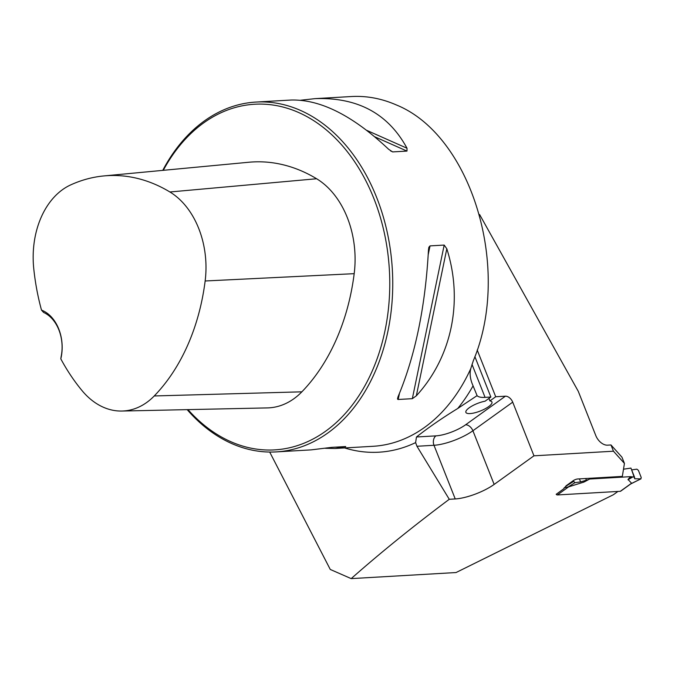 <?xml version="1.0" encoding="UTF-8"?>
<svg xmlns="http://www.w3.org/2000/svg" width="675" height="675" viewBox="0 0 675 675"><rect width="100%" height="100%" fill="white"/><g stroke="black" fill="none" stroke-linecap="round" stroke-linejoin="round"><path stroke-width="1.01" d="M300.721 100.221L314.913 98.651L351.464 96.533C366.652 95.698 381.603 98.499 396.318 104.937C471.715 135.439 512.03 269.426 473.293 360.788L470.779 368.626C469.446 373.722 470.213 379.46 473.082 385.847L477.09 395.634L457.768 408.468C442.184 418.044 428.414 427.553 416.467 436.987L415.614 442.606L416.956 446.268L449.272 499.289C413.37 526.146 380.675 552.58 351.186 578.618L330.261 569.447L269.696 452.048M351.186 578.618L456.038 572.543L613.373 494.741L617.954 491.442M449.272 499.289L455.237 498.943A29.438 8.48 -21.6 0 0 494.151 484.422L533.959 455.811L613.457 451.212L624.434 463.43L622.333 476.398L577.834 478.972A3.502 1.012 158.4 0 0 573.193 480.701L566.561 485.468A3.502 1.012 158.4 0 0 565.912 486.059L563.633 488.886L556.208 494.286M479.613 214.54L578.281 391.331L595.822 435.637A11.213 7.054 -125.7 0 0 607.525 445.171L610.993 444.968L621.962 457.194L624.434 463.43M533.959 455.811L512.713 402.148A7.012 4.413 54.3 0 0 505.398 396.191L495.712 396.748L477.2 349.996M613.457 451.212L610.993 444.968M474.879 356.645L490.868 397.027L485.063 397.364A28.038 8.075 158.4 0 1 477.09 395.634M187.169 409.641A175.213 126.461 -93.3 0 0 276.218 451.904A175.213 126.461 -93.3 0 0 392.344 269.671A175.213 126.461 -93.3 0 0 255.96 102.06A175.213 126.461 -93.3 0 0 204.322 120.977A175.213 126.461 -93.3 0 0 162.743 170.378M416.34 395.803L412.341 398.672L397.997 399.49L397.499 398.959L397.997 396.866C415.226 355.767 425.385 306.762 428.473 249.834L428.861 247.253L430.034 245.886L444.184 245.067L446.816 248.771C463.463 301.177 451.879 357.033 416.34 395.803L446.816 248.771M314.913 98.651C357.548 97.065 388.243 113.602 407.017 148.238L406.983 151.09L392.605 151.909L388.665 149.302C352.949 115.644 320.38 99.225 290.967 100.035L255.96 102.06M276.218 451.904L311.217 449.871L331.585 447.365L345.735 446.538L335.163 448.487L325.409 448.301M345.735 446.538L345.077 447.019L344.208 446.631M41.496 310.103L43.58 312.449A35.041 25.296 86.7 0 1 61.113 356.738L60.809 358.881A37.142 26.806 -93.3 0 0 41.496 310.103A191.481 138.206 86.7 0 1 33.75 268.599A79.346 57.274 86.7 0 1 70.672 184.908A191.481 138.206 86.7 0 1 103.891 175.93A191.481 138.206 86.7 0 1 169.906 191.987A79.346 57.274 86.7 0 1 205.149 280.986A191.481 138.206 86.7 0 1 154.238 395.963A79.346 57.274 86.7 0 1 121.905 411.041A79.346 57.274 86.7 0 1 82.08 390.656A191.481 138.206 86.7 0 1 60.809 358.881M121.905 411.041L267.401 407.911A84.628 61.079 -93.3 0 0 301.877 391.821A196.771 142.02 -93.3 0 0 354.189 273.67A84.628 61.079 -93.3 0 0 316.609 178.748A196.771 142.02 -93.3 0 0 248.763 162.253L103.891 175.93M187.979 409.624A173.112 124.943 -93.3 0 0 352.409 404.899A173.112 124.943 -93.3 0 0 364.753 178.664A173.112 124.943 -93.3 0 0 203.614 122.934A173.112 124.943 -93.3 0 0 163.282 170.328M490.868 397.027L485.063 401.203A14.015 4.042 158.4 0 0 471.53 406.299A14.015 4.042 158.4 0 0 465.885 412.383A14.015 4.042 158.4 0 0 480.406 410.974A14.015 4.042 158.4 0 0 491.948 402.055A14.015 4.042 158.4 0 0 489.907 400.925L495.712 396.748M488.919 398.436L489.907 400.925M556.175 494.243A1.401 0.886 54.3 0 0 557.364 494.952L620.325 491.307A1.401 0.886 54.3 0 0 620.646 491.197A1.401 0.886 54.3 0 0 620.857 490.919M620.325 491.307L631.564 483.224L628.096 479.528M634.719 478.769L631.64 469.884L636.879 469.167L638.398 470.357L641.25 477.562L640.718 478.87L634.719 478.769L634.508 477.124L630.577 476.651L628.189 479.292M630.577 476.651L589.663 479.022L584.483 481.823M557.364 494.952L568.603 486.869L583.875 482.085M623.498 469.209L630.923 468.079L634.508 477.124M631.564 483.224L630.619 483.958M568.603 486.869L564.038 487.907M630.703 483.958L641.022 478.803L631.125 483.663M630.838 476.685L628.459 479.318L632.365 477.065M573.151 480.735L574.965 482.676L580.627 481.899L588.271 479.621L584.246 481.882L588.271 479.621M574.965 482.676L567.548 487.342M585.723 478.516L586.271 479.917M580.627 481.899L579.428 478.879M573.455 481.494L565.625 486.413M415.614 442.606A181.448 130.958 86.7 0 1 344.613 447.938M473.082 385.847A181.448 130.958 86.7 0 1 457.768 408.468M471.994 364.357L485.063 397.364M470.779 368.626A175.213 126.461 86.7 0 1 372.971 446.302L335.163 448.487M354.189 273.67L205.149 280.986M301.877 391.821L154.238 395.963M316.609 178.748L169.906 191.987M430.034 245.886L428.228 254.559M399.431 393.483L398.191 399.49M444.184 245.067L412.341 398.672M366.753 130.359L407.017 148.238M374.752 136.78L406.983 151.09M390.555 150.905L392.825 151.909M494.151 484.422L472.905 430.751A29.438 8.48 -21.6 0 1 433.991 445.281L416.956 446.268M455.237 498.943L433.991 445.281A7.012 5.062 -93.3 0 1 435.94 435.864A22.427 6.463 158.4 0 0 465.59 424.794L505.398 396.191M512.713 402.148L472.905 430.751A7.012 4.413 -125.7 0 0 465.59 424.794M416.467 436.987L435.94 435.864M632.576 477.098L627.969 479.748M588.094 479.672L583.352 482.338M631.058 483.713L620.646 491.197"/></g></svg>
